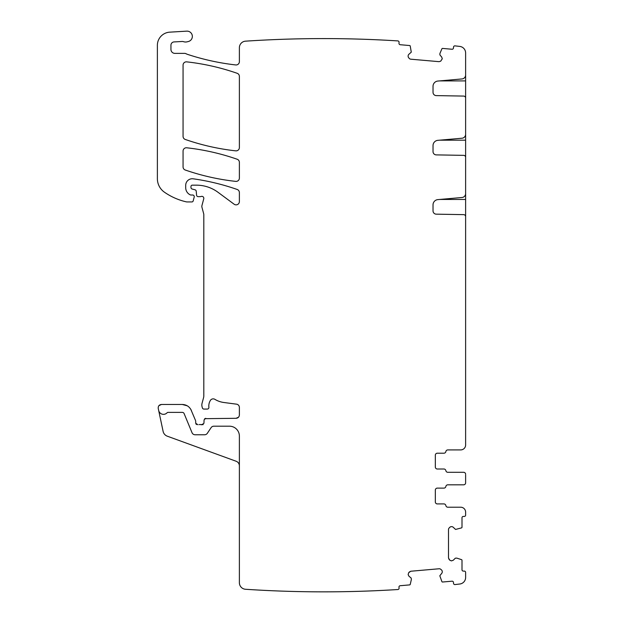 <?xml version="1.0" encoding="UTF-8"?>
<svg xmlns="http://www.w3.org/2000/svg" width="623" height="623" viewBox="0 0 623 623"><rect width="100%" height="100%" fill="white"/><g stroke="black" fill="none" stroke-linecap="round" stroke-linejoin="round"><path stroke-width="0.93" d="M187.258 405.807L182.29 404.467L161.458 404.467C159.13 404.779 158.055 406.103 158.234 408.447L158.663 410.432A4.937 4.937 0 0 0 167.096 412.784A1.316 1.316 0 0 1 168.054 412.371L182.29 412.371A1.978 1.978 0 0 1 184.112 413.586L192.04 432.728A3.294 3.294 0 0 0 195.085 434.761L204.601 434.761A3.294 3.294 0 0 0 207.342 433.289L211.08 427.674A3.294 3.294 0 0 1 213.821 426.202L229.498 426.202A9.882 9.882 0 0 1 239.38 436.077L239.38 582.7A6.588 6.588 0 0 0 245.532 589.272A1185.577 1185.577 0 0 0 397.84 589.529A1.316 1.316 0 0 0 399.07 588.104L398.993 587.146A1.316 1.316 0 0 1 400.184 585.721L409.654 584.896A0.662 0.662 0 0 0 410.238 584.382L411.367 579.507M439.067 61.669L440.749 61.14L439.067 61.669L410.791 59.193A2.305 2.305 0 0 1 409.225 58.383L408.657 57.705A2.305 2.305 0 0 1 408.127 56.023L408.143 55.79A2.305 2.305 0 0 1 408.961 54.224L411.273 52.161L410.238 46.047A0.662 0.662 0 0 0 409.654 45.541L400.184 44.716A1.316 1.316 0 0 1 398.993 43.291L399.07 42.333A1.316 1.316 0 0 0 397.84 40.908A1185.577 1185.577 0 0 0 245.532 41.165A6.588 6.588 0 0 0 239.38 47.737L239.38 61.669A3.294 3.294 0 0 1 235.712 64.94A239.746 239.746 0 0 1 187.313 54.294A6.588 6.588 0 0 1 186.176 53.788A3.294 3.294 0 0 0 184.572 53.376L174.892 53.376A3.948 3.948 0 0 1 170.943 49.419L170.943 45.206A3.294 3.294 0 0 1 174.058 41.92L182.228 41.484A3.294 3.294 0 0 1 183.466 41.655A6.588 6.588 0 0 0 187.492 41.733A6.588 6.588 0 0 1 188.107 41.577A5.272 5.272 0 0 0 192.305 35.745A5.272 5.272 0 0 0 186.768 31.15L169.775 32.155A13.176 13.176 0 0 0 157.378 45.3L157.378 178.676A16.463 16.463 0 0 0 164.433 192.196A62.573 62.573 0 0 0 186.269 201.844A3.294 3.294 0 0 0 187.001 201.93L191.892 201.93A1.316 1.316 0 0 0 193.169 200.956L194.205 197.086A1.643 1.643 0 0 0 192.616 195.015L190.965 195.015A1.643 1.643 0 0 1 190.272 194.859A7.904 7.904 0 0 1 185.701 187.694L185.701 185.335A6.588 6.588 0 0 1 193.2 178.809A230.526 230.526 0 0 1 237.168 189.462A3.294 3.294 0 0 1 239.38 192.569L239.38 201.564A3.294 3.294 0 0 1 234.123 204.212L217.988 192.273A36.227 36.227 0 0 0 196.44 185.163L192.281 185.163A1.316 1.316 0 0 0 190.965 186.487L190.965 187.453A1.643 1.643 0 0 0 192.188 189.042L195.015 189.805A1.643 1.643 0 0 1 196.229 191.253L196.572 195.155A1.643 1.643 0 0 0 198.215 196.658L200.006 196.658A3.294 3.294 0 0 0 201.159 196.455A1.978 1.978 0 0 1 203.752 198.815L201.945 205.559A3.294 3.294 0 0 0 201.945 207.264L203.698 213.798A3.294 3.294 0 0 1 203.807 214.647L203.807 395.885A6.588 6.588 0 0 1 203.589 397.591L202.062 403.283A6.588 6.588 0 0 0 202.062 406.694L202.366 407.855A1.643 1.643 0 0 0 203.962 409.077L207.257 409.077A1.643 1.643 0 0 0 208.892 407.232A10.536 10.536 0 0 1 210.379 400.433A3.294 3.294 0 0 1 214.896 399.343A23.051 23.051 0 0 0 223.852 402.497L236.514 404.163A3.294 3.294 0 0 1 239.38 407.426L239.38 415.004C239.177 417.005 238.079 418.103 236.086 418.298L238.547 417.192M204.656 418.679L236.086 418.298M205.722 418.298L204.071 419.879L203.939 423.305L201.696 424.777L200.52 424.551L203.16 424.637M199.126 424.551L200.52 424.551M197.95 424.777L195.708 423.235L196.37 424.551M195.708 421.257L195.708 423.235M190.802 409.334L195.583 420.634M191.417 410.565C189.594 406.687 186.55 404.654 182.29 404.467M161.458 404.467L158.92 405.659M239.38 465.887A4.937 4.937 0 0 0 236.125 461.246L167.299 436.193A6.588 6.588 0 0 1 163.109 431.373L158.663 410.432M456.784 558.115L461.55 559.656A0.662 0.662 0 0 1 462.001 560.287L462.001 569.788A1.316 1.316 0 0 0 463.317 571.104L464.306 571.104A1.316 1.316 0 0 1 465.622 572.42L465.622 577.466A6.588 6.588 0 0 1 459.797 584.016A1185.577 1185.577 0 0 1 454.992 584.561A1.316 1.316 0 0 1 453.536 583.369L453.451 582.38A1.316 1.316 0 0 0 452.025 581.189L442.556 582.014A0.662 0.662 0 0 1 441.894 581.617L439.815 575.777L441.73 573.339A2.305 2.305 0 0 0 442.268 571.657L442.244 571.431A2.305 2.305 0 0 0 441.427 569.866L440.749 569.297A2.305 2.305 0 0 0 439.067 568.768L410.791 571.236L408.657 572.732L408.143 574.647L408.961 576.213L411.157 578.051L411.367 579.398M410.791 571.236L409.225 572.054M465.622 475.045L465.622 482.848A1.978 1.978 0 0 1 463.652 484.819L447.812 484.819A1.978 1.978 0 0 0 445.866 486.47A1.978 1.978 0 0 1 443.919 488.113L437.299 488.113A1.978 1.978 0 0 0 435.329 490.091L435.329 501.943A1.978 1.978 0 0 0 437.299 503.921L443.919 503.921A1.978 1.978 0 0 1 445.866 505.565A1.978 1.978 0 0 0 447.812 507.215L460.685 507.215A4.937 4.937 0 0 1 465.622 512.153L465.622 515.12A1.316 1.316 0 0 1 464.306 516.436L463.317 516.436A1.316 1.316 0 0 0 462.001 517.752L462.001 527.253A0.662 0.662 0 0 1 461.55 527.883L455.553 529.441L453.295 527.323A2.305 2.305 0 0 0 451.659 526.645L451.434 526.645A2.305 2.305 0 0 0 449.798 527.323L449.175 527.946A2.305 2.305 0 0 0 448.498 529.573L448.498 557.967L449.798 560.217L451.434 560.895L453.295 560.217L455.32 558.192L456.682 558.099M448.498 557.967L449.175 559.594M465.622 482.848L465.622 482.085M465.622 474.282A1.978 1.978 0 0 0 463.652 472.304L447.812 472.304A1.978 1.978 0 0 1 445.866 470.661A1.978 1.978 0 0 0 443.919 469.01L437.299 469.01A1.978 1.978 0 0 1 435.329 467.04A1.978 1.978 0 0 0 437.299 469.01A1.978 1.978 0 0 1 435.329 467.04L435.329 455.179A1.978 1.978 0 0 1 437.299 453.209L443.919 453.209A1.978 1.978 0 0 0 445.866 451.558A1.978 1.978 0 0 1 447.812 449.915L460.685 449.915A4.937 4.937 0 0 0 465.622 444.97L465.622 216.617A1.978 1.978 0 0 0 463.683 214.639L436.256 214.164A3.294 3.294 0 0 1 433.024 210.87L433.024 204.866A5.272 5.272 0 0 1 437.829 199.617L462.017 197.499A3.948 3.948 0 0 0 465.622 193.566L465.622 157.339A1.978 1.978 0 0 0 463.683 155.361L436.256 154.886A3.294 3.294 0 0 1 433.024 151.591L433.024 145.587A5.272 5.272 0 0 1 437.829 140.339L462.017 138.22A3.948 3.948 0 0 0 465.622 134.288L465.622 98.06A1.978 1.978 0 0 0 463.683 96.082L436.256 95.607A3.294 3.294 0 0 1 433.024 92.313L433.024 86.309A5.272 5.272 0 0 1 437.829 81.06L462.017 78.942A3.948 3.948 0 0 0 465.622 75.009L465.622 52.963A6.588 6.588 0 0 0 459.797 46.421A1185.577 1185.577 0 0 0 454.992 45.876A1.316 1.316 0 0 0 453.536 47.075L453.451 48.049A1.316 1.316 0 0 1 452.025 49.248L442.556 48.423A0.662 0.662 0 0 0 441.894 48.82L439.939 53.43M465.622 74.316L465.622 80.904L439.636 80.904M465.622 98.107L465.622 80.904M465.622 133.595L465.622 140.183L439.636 140.183M465.622 157.385L465.622 140.183M465.622 192.873L465.622 199.461L439.636 199.461M465.622 216.664L465.622 199.461M440.749 61.14L442.268 58.772L441.73 57.09L439.893 54.894L439.916 53.531M239.38 162.346A3.294 3.294 0 0 0 237.168 159.239A230.526 230.526 0 0 0 186.721 147.791A3.294 3.294 0 0 0 183.061 151.062L183.061 166.909A3.294 3.294 0 0 0 185.28 170.024A230.526 230.526 0 0 0 235.728 181.379A3.294 3.294 0 0 0 239.38 178.108L239.38 162.346M235.728 150.844A230.526 230.526 0 0 1 185.272 139.459A3.294 3.294 0 0 1 183.061 136.344L183.061 65.135A3.294 3.294 0 0 1 186.721 61.864A230.526 230.526 0 0 1 237.168 73.296A3.294 3.294 0 0 1 239.38 76.403L239.38 147.573A3.294 3.294 0 0 1 235.728 150.844M447.812 507.215L460.685 507.215L447.812 507.215A1.978 1.978 0 0 1 445.866 505.565A1.978 1.978 0 0 0 447.812 507.215M437.299 503.921L443.919 503.921L437.299 503.921A1.978 1.978 0 0 1 435.329 501.943A1.978 1.978 0 0 0 437.299 503.921M437.299 488.113A1.978 1.978 0 0 0 435.329 490.091A1.978 1.978 0 0 1 437.299 488.113M447.812 484.819A1.978 1.978 0 0 0 445.866 486.47A1.978 1.978 0 0 1 447.812 484.819M445.866 470.661A1.978 1.978 0 0 0 447.812 472.304A1.978 1.978 0 0 1 445.866 470.661M437.299 453.209A1.978 1.978 0 0 0 435.329 455.179A1.978 1.978 0 0 1 437.299 453.209L443.919 453.209L437.299 453.209M447.812 449.915A1.978 1.978 0 0 0 445.866 451.558A1.978 1.978 0 0 1 447.812 449.915L460.685 449.915L447.812 449.915"/></g></svg>
